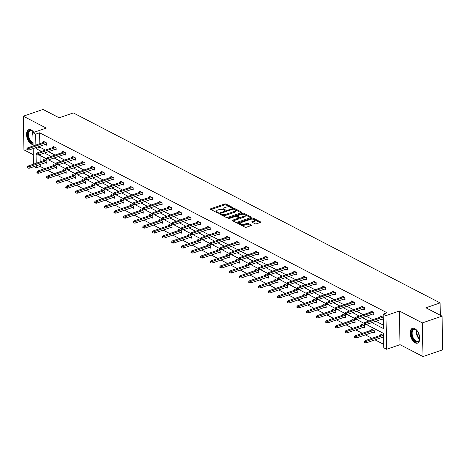 <?xml version="1.0" encoding="UTF-8"?>
<svg xmlns="http://www.w3.org/2000/svg" width="466" height="466" viewBox="0 0 466 466"><rect width="100%" height="100%" fill="white"/><g stroke="black" fill="none" stroke-linecap="round" stroke-linejoin="round"><path stroke-width="0.7" d="M232.365 207.772L232.482 207.364L226.039 204.032A0.984 0.414 -1.1 0 0 224.664 203.986L210.731 208.762A0.984 0.414 -1.1 0 0 210.352 209.094A0.984 0.414 -1.1 0 0 210.562 209.345L217.005 212.677L218.234 212.479L217.255 211.873A3.146 1.316 -1.1 0 1 216.585 211.086A3.146 1.316 -1.1 0 1 217.791 210.02L218.95 209.624A3.146 1.316 -1.1 0 1 223.365 209.776L225.165 210.242L225.282 209.834L224.449 209.403A3.146 1.316 -1.1 0 1 223.779 208.617A3.146 1.316 -1.1 0 1 224.985 207.551L226.15 207.154A3.146 1.316 -1.1 0 1 230.565 207.306L232.365 207.772M415.084 342.836A7.811 4.328 71.1 0 1 410.336 335.176A7.811 4.328 71.1 0 1 412.416 328.349A7.811 4.328 71.1 0 1 414.81 328.641A7.811 4.328 71.1 0 1 419.563 336.301A7.811 4.328 71.1 0 1 417.484 343.127A7.811 4.328 71.1 0 1 415.084 342.836M33.086 144.547A7.811 4.328 71.1 0 1 31.478 144.122A7.811 4.328 71.1 0 1 26.725 136.462A7.811 4.328 71.1 0 1 28.805 129.635A7.811 4.328 71.1 0 1 31.205 129.927A7.811 4.328 71.1 0 1 33.802 132.367A6.763 3.745 71.1 0 0 32.696 131.226A6.763 3.745 71.1 0 0 28.525 131.464A6.763 3.745 71.1 0 0 28.42 138.012A6.763 3.745 71.1 0 0 33.063 143.283M422.988 356.566L422.342 322.909L399.379 311.008L400.026 344.671L422.988 356.566L442.7 349.803L442.053 316.14L425.912 307.781L440.102 302.912L73.348 112.929L59.153 117.793L43.012 109.434L23.3 116.197L23.947 149.86L33.284 154.695M442.053 316.14L422.342 322.909M255.036 223.75A0.984 0.414 -1.1 0 0 256.416 223.797L260.325 222.457A0.984 0.414 -1.1 0 0 260.698 222.125A0.984 0.414 -1.1 0 0 260.488 221.874L253.341 218.175A0.984 0.414 -1.1 0 0 251.96 218.123L238.027 222.905A0.984 0.414 -1.1 0 0 237.654 223.237A0.984 0.414 -1.1 0 0 237.864 223.482L245.011 227.187A0.984 0.414 -1.1 0 0 246.392 227.233L251.11 225.614A0.984 0.414 -1.1 0 0 251.489 225.282A0.984 0.414 -1.1 0 0 251.279 225.037L248.221 223.453A0.984 0.414 -1.1 0 0 246.84 223.4L244.499 224.204A2.627 1.101 -1.1 0 1 241.738 224.373A2.627 1.101 -1.1 0 1 240.252 223.418A2.627 1.101 -1.1 0 1 241.26 222.527L250.428 219.381A2.627 1.101 -1.1 0 1 253.189 219.212A2.627 1.101 -1.1 0 1 254.681 220.168A2.627 1.101 -1.1 0 1 253.673 221.059L252.141 221.583A0.984 0.414 -1.1 0 0 251.762 221.915A0.984 0.414 -1.1 0 0 251.972 222.165L255.036 223.75M33.115 145.998L32.859 132.694L46.262 128.092L23.3 116.197M32.859 132.694L35.672 134.15L35.882 145.048M371.92 322.606L383.442 328.571L383.163 314.154L387.106 312.803L39.61 132.793L35.672 134.15M383.163 314.154L385.976 315.61L386.623 349.267L383.809 347.817L383.535 333.394L366.381 324.511M399.379 311.008L385.976 315.61M241.475 212.694A0.984 0.414 -1.1 0 0 241.854 212.362A0.984 0.414 -1.1 0 0 241.644 212.112L234.497 208.413A0.984 0.414 -1.1 0 0 233.117 208.36L219.183 213.143A0.984 0.414 -1.1 0 0 218.81 213.475A0.984 0.414 -1.1 0 0 219.014 213.719L226.167 217.424A0.984 0.414 -1.1 0 0 227.548 217.476L241.475 212.694M243.916 213.294L251.069 216.993A0.984 0.414 -1.1 0 1 251.279 217.243A0.984 0.414 -1.1 0 1 250.9 217.575L236.967 222.352A0.984 0.414 -1.1 0 1 235.592 222.305L232.528 220.721A0.984 0.414 -1.1 0 1 232.318 220.476A0.984 0.414 -1.1 0 1 232.697 220.144L238.347 218.205A0.984 0.414 -1.1 0 0 238.726 217.872A0.984 0.414 -1.1 0 0 238.516 217.622L236.483 216.574A0.984 0.414 -1.1 0 0 235.103 216.521L229.225 218.542L228.113 218.338L228.375 218.105L242.536 213.242A0.984 0.414 -1.1 0 1 243.916 213.294L243.934 214.203L250.626 217.669M440.341 315.255L440.102 302.912M372.963 332.27L374.326 332.974L374.28 330.703L371.192 329.101L371.216 330.266M353.706 322.291L355.063 322.996L355.022 320.725L351.935 319.123L351.952 320.288M334.442 312.313L335.8 313.018L335.759 310.746L332.672 309.144L332.695 310.309M315.179 302.341L316.542 303.046L316.496 300.768L313.408 299.172L313.432 300.331M295.922 292.363L297.279 293.067L297.238 290.79L294.151 289.194L294.174 290.353M276.658 282.384L278.021 283.089L277.975 280.812L274.888 279.216L274.911 280.381M257.401 272.406L258.758 273.111L258.717 270.839L255.63 269.237L255.653 270.402M238.138 262.428L239.501 263.133L239.454 260.861L236.367 259.259L236.39 260.424M218.88 252.45L220.237 253.155L220.197 250.883L217.109 249.281L217.133 250.446M199.617 242.477L200.98 243.176L200.933 240.905L197.846 239.308L197.869 240.468M180.359 232.499L181.717 233.204L181.67 230.926L178.589 229.33L178.606 230.489M161.096 222.521L162.453 223.226L162.413 220.948L159.325 219.352L159.349 220.517M141.833 212.543L143.196 213.247L143.149 210.976L140.062 209.374L140.085 210.539M122.575 202.564L123.933 203.269L123.892 200.997L120.805 199.396L120.828 200.561M103.312 192.586L104.675 193.291L104.629 191.019L101.541 189.417L101.565 190.582M84.055 182.608L85.412 183.313L85.371 181.041L82.284 179.439L82.307 180.604M64.791 172.636L66.155 173.34L66.108 171.063L63.021 169.467L63.044 170.626M45.534 162.657L46.891 163.362L46.85 161.085L43.763 159.489L43.781 160.654M40.047 155.463L40.169 161.888M40.222 164.481L40.257 166.455L44.555 168.68M47.579 170.247L54.184 173.667M57.207 175.233L63.813 178.659M66.842 180.225L73.447 183.645M76.471 185.212L83.076 188.637M86.099 190.204L92.705 193.623M95.728 195.19L102.334 198.609M105.363 200.176L111.968 203.601M114.991 205.168L121.597 208.587M124.62 210.154L131.226 213.579M134.255 215.146L140.86 218.566M143.883 220.133L150.489 223.552M153.512 225.125L160.118 228.544M163.141 230.111L169.746 233.53M172.775 235.097L179.381 238.522M182.404 240.089L189.01 243.508M192.033 245.075L198.638 248.5M201.667 250.067L208.267 253.487M211.296 255.053L217.902 258.473M220.925 260.04L227.53 263.465M230.554 265.032L237.159 268.451M240.188 270.018L246.794 273.443M249.817 275.01L256.422 278.429M259.445 279.996L266.051 283.421M269.08 284.988L275.68 288.407M278.709 289.974L285.314 293.394M288.338 294.961L294.943 298.386M297.966 299.953L304.572 303.372M307.601 304.939L314.206 308.364M317.23 309.931L323.835 313.35M326.858 314.917L333.464 318.336M336.487 319.909L343.093 323.328M346.122 324.895L352.727 328.314M355.75 329.881L362.356 333.307M365.379 334.873L371.985 338.293M375.013 339.86L383.745 344.386M55.163 167.644L56.52 168.348L56.479 166.077L53.392 164.475L53.415 165.64M74.42 177.622L75.783 178.327L75.737 176.055L72.649 174.453L72.673 175.618M93.683 187.6L95.041 188.305L95 186.027L91.913 184.431L91.936 185.596M112.947 197.578L114.304 198.283L114.263 196.005L111.176 194.409L111.193 195.569M132.204 207.556L133.567 208.261L133.521 205.984L130.433 204.388L130.457 205.547M151.467 217.529L152.825 218.234L152.784 215.962L149.697 214.36L149.72 215.525M170.725 227.507L172.088 228.212L172.041 225.94L168.954 224.338L168.977 225.503M189.988 237.485L191.345 238.19L191.305 235.918L188.217 234.316L188.241 235.481M209.246 247.463L210.609 248.168L210.562 245.891L207.475 244.295L207.498 245.46M228.509 257.442L229.866 258.147L229.825 255.869L226.738 254.273L226.761 255.438M247.766 267.42L249.129 268.125L249.083 265.847L246.001 264.251L246.019 265.41M267.03 277.392L268.387 278.097L268.346 275.825L265.259 274.224L265.282 275.389M286.293 287.371L287.65 288.075L287.609 285.804L284.522 284.202L284.54 285.367M305.55 297.349L306.913 298.054L306.867 295.782L303.78 294.18L303.803 295.345M324.814 307.327L326.171 308.032L326.13 305.76L323.043 304.158L323.066 305.323M344.071 317.305L345.434 318.01L345.388 315.732L342.3 314.136L342.324 315.301M363.334 327.283L364.692 327.988L364.651 325.711L361.564 324.115L361.587 325.274M383.576 335.514L380.821 334.093L380.844 335.252M383.617 337.792L382.592 337.262M40.257 166.455L36.319 167.807L34.006 166.612M400.026 344.671L386.623 349.267M33.465 164.189L33.168 148.584M36.564 153.663L36.039 153.39L36.226 163.246M36.278 165.832L36.319 167.807M363.998 323.276L356.746 319.519M354.37 318.284L347.118 314.533M344.735 313.298L337.489 309.541M335.106 308.311L327.86 304.554M325.478 303.319L318.226 299.562M315.849 298.333L308.597 294.576M306.214 293.341L298.968 289.59M296.586 288.355L289.334 284.598M286.957 283.363L279.705 279.612M277.322 278.377L270.076 274.62M267.694 273.391L260.447 269.633M258.065 268.399L250.813 264.647M248.436 263.412L241.184 259.655M238.802 258.42L231.555 254.669M229.173 253.434L221.921 249.677M219.544 248.448L212.292 244.691M209.91 243.456L202.663 239.699M200.281 238.47L193.035 234.713M190.652 233.478L183.4 229.726M181.024 228.491L173.771 224.734M171.389 223.499L164.143 219.748M161.76 218.513L154.514 214.756M152.132 213.527L144.879 209.77M142.503 208.535L135.251 204.778M132.868 203.549L125.622 199.792M123.24 198.557L115.987 194.805M113.611 193.571L106.359 189.813M103.976 188.579L96.73 184.827M94.348 183.592L87.101 179.835M84.719 178.606L77.467 174.849M75.09 173.614L67.838 169.863M65.456 168.628L58.209 164.871M55.827 163.636L48.575 159.885M46.198 158.65L38.946 154.893M35.929 147.635L35.946 148.567L41.462 151.427M44.491 152.994L51.097 156.413M54.12 157.98L60.726 161.405M63.749 162.972L70.354 166.391M73.383 167.958L79.989 171.377M83.012 172.944L89.618 176.369M92.641 177.936L99.246 181.356M102.27 182.922L108.875 186.348M111.904 187.915L118.51 191.334M121.533 192.901L128.138 196.32M131.162 197.893L137.767 201.312M140.796 202.879L147.402 206.298M150.425 207.865L157.03 211.29M160.054 212.857L166.659 216.276M169.682 217.843L176.288 221.268M179.317 222.835L185.922 226.255M188.946 227.822L195.551 231.241M198.574 232.808L205.18 236.233M208.209 237.8L214.809 241.219M217.838 242.786L224.443 246.211M227.466 247.778L234.072 251.197M237.095 252.764L243.701 256.189M246.73 257.756L253.335 261.176M256.358 262.742L262.964 266.162M265.987 267.729L272.593 271.154M275.622 272.721L282.221 276.14M285.25 277.707L291.856 281.132M294.879 282.699L301.485 286.118M304.508 287.685L311.113 291.104M314.142 292.677L320.748 296.096M323.771 297.663L330.377 301.083M333.4 302.65L340.005 306.075M343.028 307.642L349.634 311.061M352.663 312.628L359.269 316.053M362.292 317.62L368.897 321.039M39.872 146.283L39.89 147.215L45.406 150.069M48.435 151.642L55.04 155.061M58.064 156.628L64.669 160.048M67.692 161.615L74.298 165.04M77.321 166.607L83.927 170.026M86.956 171.593L93.561 175.018M96.584 176.585L103.19 180.004M106.213 181.571L112.819 184.99M115.848 186.557L122.447 189.982M125.476 191.549L132.082 194.969M135.105 196.535L141.711 199.961M144.734 201.528L151.339 204.947M154.368 206.514L160.974 209.939M163.997 211.506L170.603 214.925M173.626 216.492L180.231 219.911M183.26 221.478L189.86 224.903M192.889 226.47L199.495 229.889M202.518 231.456L209.123 234.881M212.147 236.448L218.752 239.868M221.781 241.435L228.387 244.854M231.41 246.427L238.015 249.846M241.039 251.413L247.644 254.832M250.667 256.399L257.273 259.824M260.302 261.391L266.907 264.81M269.93 266.377L276.536 269.802M279.559 271.369L286.165 274.789M289.194 276.355L295.799 279.775M298.822 281.342L305.428 284.767M308.451 286.334L315.057 289.753M318.08 291.32L324.685 294.745M327.715 296.312L334.32 299.731M337.343 301.298L343.949 304.723M346.972 306.29L353.577 309.709M356.607 311.276L363.206 314.696M366.235 316.263L372.841 319.688M375.864 321.255L383.378 325.146M39.89 147.215L35.946 148.567M39.61 132.793L39.82 143.697M383.268 319.594L382.242 319.064M380.495 317.061L380.472 315.896L383.227 317.323M370.866 312.069L370.843 310.909L373.93 312.505L373.977 314.783L372.614 314.078M361.237 307.082L361.214 305.917L364.301 307.519L364.342 309.791L362.985 309.086M351.603 302.09L351.585 300.931L354.673 302.527L354.713 304.805L353.356 304.1M341.974 297.104L341.951 295.939L345.038 297.541L345.085 299.813L343.722 299.108M332.345 292.118L332.322 290.953L335.409 292.549L335.45 294.827L334.093 294.122M322.717 287.126L322.693 285.961L325.781 287.563L325.821 289.835L324.464 289.13M313.082 282.14L313.065 280.975L316.146 282.577L316.193 284.848L314.83 284.144M303.453 277.148L303.43 275.988L306.517 277.585L306.564 279.862L305.201 279.157M293.825 272.161L293.801 270.996L296.889 272.598L296.929 274.87L295.572 274.165M284.196 267.175L284.173 266.01L287.26 267.606L287.301 269.884L285.943 269.179M274.561 262.183L274.538 261.018L277.625 262.62L277.672 264.892L276.309 264.187M264.933 257.197L264.909 256.032L267.997 257.628L268.043 259.906L266.68 259.201M255.304 252.205L255.281 251.046L258.368 252.642L258.409 254.914L257.051 254.215M245.669 247.219L245.652 246.054L248.733 247.656L248.78 249.927L247.417 249.223M236.041 242.227L236.017 241.068L239.105 242.664L239.151 244.941L237.788 244.236M226.412 237.241L226.389 236.076L229.476 237.677L229.517 239.949L228.159 239.244M216.783 232.254L216.76 231.089L219.847 232.685L219.888 234.963L218.531 234.258M207.149 227.262L207.125 226.097L210.213 227.699L210.259 229.971L208.896 229.266M197.52 222.276L197.497 221.111L200.584 222.713L200.63 224.985L199.267 224.28M187.891 217.284L187.868 216.125L190.955 217.721L190.996 219.999L189.639 219.294M178.257 212.298L178.239 211.133L181.321 212.735L181.367 215.007L180.01 214.302M168.628 207.306L168.605 206.147L171.692 207.743L171.738 210.02L170.375 209.316M158.999 202.32L158.976 201.155L162.063 202.757L162.104 205.028L160.747 204.324M149.37 197.334L149.347 196.169L152.434 197.765L152.475 200.042L151.118 199.337M139.736 192.341L139.713 191.177L142.8 192.778L142.846 195.05L141.483 194.345M130.107 187.355L130.084 186.19L133.171 187.792L133.218 190.064L131.855 189.359M120.478 182.363L120.455 181.204L123.542 182.8L123.583 185.078L122.226 184.373M110.844 177.377L110.826 176.212L113.914 177.814L113.954 180.086L112.597 179.381M101.215 172.391L101.192 171.226L104.279 172.822L104.326 175.1L102.963 174.395M91.586 167.399L91.563 166.234L94.65 167.836L94.691 170.107L93.334 169.403M81.958 162.413L81.934 161.248L85.022 162.844L85.062 165.121L83.705 164.416M72.323 157.421L72.306 156.261L75.387 157.858L75.434 160.129L74.071 159.43M62.694 152.434L62.671 151.269L65.758 152.871L65.805 155.143L64.442 154.438M53.066 147.442L53.042 146.283L56.13 147.879L56.17 150.157L54.813 149.452M43.437 142.456L43.414 141.291L46.501 142.893L46.542 145.165L45.185 144.46M223.779 208.617L223.797 209.525A3.146 1.316 -1.1 0 0 224.396 210.277M216.585 211.086L216.603 211.995A3.146 1.316 -1.1 0 0 217.197 212.746M231.59 207.807L226.057 204.941A0.984 0.414 -1.1 0 0 224.682 204.894L211.022 209.578M220.622 213.562L219.474 213.958M241.207 212.787L234.515 209.321A0.984 0.414 -1.1 0 0 234.287 209.234M220.779 214.255L221.665 215.059A3.146 1.316 -1.1 0 0 226.08 215.216L234.439 212.345L234.421 211.436A3.146 1.316 -1.1 0 0 235.627 210.37A3.146 1.316 -1.1 0 0 234.957 209.584L233.111 209.094L233.117 208.36M220.639 214.43L220.884 213.288L233.111 209.094M220.622 213.521L221.647 214.15A3.146 1.316 -1.1 0 0 226.062 214.308L234.421 211.436M234.439 212.345A3.146 1.316 -1.1 0 0 235.645 211.284L235.627 210.37M232.988 220.96L238.365 219.113A0.984 0.414 -1.1 0 0 238.743 218.781L238.726 217.872M235.912 216.434L237.363 215.933M242.215 214.273L242.536 213.242M244.207 216.189A2.627 1.101 -1.1 0 0 245.215 215.304A2.627 1.101 -1.1 0 0 243.73 214.343A2.627 1.101 -1.1 0 0 240.969 214.511L237.736 215.618A0.984 0.414 -1.1 0 0 237.357 215.956A0.984 0.414 -1.1 0 0 237.567 216.201L239.6 217.249A0.984 0.414 -1.1 0 0 240.98 217.302L244.207 216.189L244.225 217.104A2.627 1.101 -1.1 0 0 245.233 216.212L245.215 215.304M237.357 215.956L237.375 216.865A0.984 0.414 -1.1 0 0 237.584 217.109L237.567 216.201M244.225 217.104L240.998 218.21A0.984 0.414 -1.1 0 1 239.617 218.164L237.584 217.109M243.934 214.203A0.984 0.414 -1.1 0 0 242.553 214.15M254.681 220.168L254.698 221.076A2.627 1.101 -1.1 0 1 253.69 221.967L252.432 222.399M240.252 223.418L240.27 224.327A2.627 1.101 -1.1 0 0 241.755 225.282A2.627 1.101 -1.1 0 0 244.516 225.119L244.499 224.204M250.842 225.707L248.238 224.362A0.984 0.414 -1.1 0 0 246.858 224.315L244.516 225.119M260.051 222.55L253.358 219.084A0.984 0.414 -1.1 0 0 251.978 219.032L251.675 219.137M240.444 222.993L238.318 223.721M27.255 166.904L27.273 167.812L27.89 168.133L27.873 167.224L27.255 166.904L28.024 166.059L29.137 166.636L29.166 168.273L46.868 162.197M27.873 167.224L46.233 160.77M28.024 166.059L45.12 160.193M29.166 168.273L27.89 168.133M27.523 149.027L26.906 148.706L26.923 149.615L27.541 149.935L27.523 149.027L28.787 148.438L27.675 147.862L44.771 141.996M45.884 142.573L28.787 148.438L28.816 150.075L46.518 144M27.541 149.935L28.816 150.075M27.675 147.862L26.906 148.706M36.884 171.89L36.901 172.799L37.519 173.119L37.501 172.21L36.884 171.89L37.653 171.045L38.765 171.622L38.794 173.259L56.497 167.183M37.501 172.21L55.862 165.756M37.653 171.045L54.749 165.18M38.794 173.259L37.519 173.119M46.513 176.876L46.53 177.791L47.148 178.111L47.13 177.196L46.513 176.876L47.287 176.037L48.394 176.614L48.429 178.251L66.131 172.175M47.13 177.196L65.49 170.742M47.287 176.037L64.384 170.172M48.429 178.251L47.148 178.111M37.152 154.013L36.534 153.698L36.552 154.607L37.169 154.928L37.152 154.013L38.416 153.43L37.303 152.854L54.4 146.988M55.512 147.559L38.416 153.43L38.445 155.067L56.153 148.992M37.169 154.928L38.445 155.067M37.303 152.854L36.534 153.698M46.781 159.005L46.163 158.685L46.181 159.593L46.798 159.914L46.781 159.005L48.045 158.417L46.938 157.84L64.034 151.974M65.141 152.551L48.045 158.417L48.08 160.054L65.782 153.978M46.798 159.914L48.08 160.054M46.938 157.84L46.163 158.685M32.865 131.377A6.262 3.472 -108.9 0 0 30.331 130.754A6.262 3.472 -108.9 0 0 29.078 137.785A6.262 3.472 -108.9 0 0 33.051 142.596M29.306 129.519A7.765 4.305 -108.9 0 0 27.896 138.186A7.765 4.305 -108.9 0 0 33.08 144.215M419.75 337.821A6.763 3.745 71.1 0 1 419.575 339.481A6.763 3.745 71.1 0 1 416.126 341.852A6.763 3.745 71.1 0 1 412.031 336.726A6.763 3.745 71.1 0 1 412.13 330.178A6.763 3.745 71.1 0 1 416.301 329.945A6.763 3.745 71.1 0 1 417.46 331.151M416.476 330.091A6.262 3.472 -108.9 0 0 413.942 329.468A6.262 3.472 -108.9 0 0 412.69 336.499A6.262 3.472 -108.9 0 0 418.008 341.31A6.262 3.472 -108.9 0 0 419.621 339.26M419.511 336.021A4.928 2.732 71.1 0 1 418.771 334.413A4.928 2.732 71.1 0 1 418.375 332.718M412.917 328.233A7.765 4.305 -108.9 0 0 411.501 336.901A7.765 4.305 -108.9 0 0 417.95 342.912M56.141 181.868L56.159 182.777L56.776 183.097L56.759 182.189L56.141 181.868L56.916 181.024L58.029 181.6L58.058 183.237L75.76 177.162M56.759 182.189L75.125 175.734M56.916 181.024L74.012 175.158M58.058 183.237L56.776 183.097M56.409 163.991L55.792 163.671L55.809 164.585L56.427 164.9L56.409 163.991L57.679 163.403L56.567 162.832L73.663 156.96M74.776 157.537L57.679 163.403L57.708 165.046L75.41 158.97M56.427 164.9L57.708 165.046M56.567 162.832L55.792 163.671M65.776 186.854L65.793 187.769L66.411 188.083L66.393 187.175L65.776 186.854L66.545 186.016L67.657 186.586L67.687 188.223L85.389 182.154M66.393 187.175L84.754 180.721M66.545 186.016L83.641 180.144M67.687 188.223L66.411 188.083M66.044 168.983L65.426 168.663L65.444 169.572L66.061 169.892L66.044 168.983L67.308 168.395L66.195 167.818L83.292 161.952M84.404 162.529L67.308 168.395L67.337 170.032L85.039 163.956M66.061 169.892L67.337 170.032M66.195 167.818L65.426 168.663M75.405 191.846L75.422 192.755L76.04 193.075L76.022 192.167L75.405 191.846L76.174 191.002L77.286 191.578L77.321 193.215L95.023 187.14M76.022 192.167L94.382 185.713M76.174 191.002L93.276 185.136M77.321 193.215L76.04 193.075M75.673 173.969L75.055 173.649L75.073 174.558L75.69 174.878L75.673 173.969L76.937 173.381L75.824 172.804L92.926 166.939M94.033 167.515L76.937 173.381L76.972 175.018L94.674 168.948M75.69 174.878L76.972 175.018M75.824 172.804L75.055 173.649M85.033 196.833L85.051 197.741L85.668 198.062L85.651 197.153L85.033 196.833L85.808 195.988L86.915 196.565L86.95 198.201L104.652 192.132M85.651 197.153L104.017 190.699M85.808 195.988L102.904 190.122M86.95 198.201L85.668 198.062M85.301 178.961L84.684 178.641L84.701 179.55L85.319 179.87L85.301 178.961L86.565 178.373L85.459 177.796L102.555 171.931M103.668 172.507L86.565 178.373L86.6 180.01L104.302 173.935M85.319 179.87L86.6 180.01M85.459 177.796L84.684 178.641M94.668 201.825L94.685 202.733L95.303 203.054L95.285 202.139L94.668 201.825L95.437 200.98L96.549 201.557L96.579 203.193L114.281 197.118M95.285 202.139L113.646 195.691M95.437 200.98L112.533 195.114M96.579 203.193L95.303 203.054M94.936 183.948L94.318 183.627L94.336 184.536L94.953 184.856L94.936 183.948L96.2 183.359L95.087 182.783L112.184 176.917M113.296 177.494L96.2 183.359L96.229 184.996L113.931 178.921M94.953 184.856L96.229 184.996M95.087 182.783L94.318 183.627M104.297 206.811L104.314 207.72L104.932 208.04L104.914 207.131L104.297 206.811L105.066 205.966L106.178 206.543L106.207 208.18L123.909 202.104M104.914 207.131L123.274 200.677M105.066 205.966L122.162 200.1M106.207 208.18L104.932 208.04M104.565 188.934L103.947 188.614L103.965 189.528L104.582 189.848L104.565 188.934L105.829 188.346L104.716 187.775L121.812 181.909M122.925 182.48L105.829 188.346L105.858 189.988L123.56 183.913M104.582 189.848L105.858 189.988M104.716 187.775L103.947 188.614M113.925 211.797L113.943 212.712L114.56 213.032L114.543 212.117L113.925 211.797L114.7 210.958L115.807 211.529L115.842 213.172L133.544 207.096M114.543 212.117L132.903 205.663M114.7 210.958L131.796 205.092M115.842 213.172L114.56 213.032M123.554 216.789L123.572 217.698L124.189 218.018L124.172 217.109L123.554 216.789L124.329 215.944L125.441 216.521L125.471 218.158L143.173 212.082M124.172 217.109L142.538 210.655M124.329 215.944L141.425 210.079M125.471 218.158L124.189 218.018M133.189 221.775L133.206 222.684L133.824 223.004L133.806 222.096L133.189 221.775L133.958 220.931L135.07 221.507L135.099 223.144L152.801 217.074M133.806 222.096L152.166 215.642M133.958 220.931L151.054 215.065M135.099 223.144L133.824 223.004M142.817 226.767L142.835 227.676L143.452 227.996L143.435 227.088L142.817 226.767L143.586 225.923L144.699 226.499L144.734 228.136L162.436 222.061M143.435 227.088L161.795 220.634M143.586 225.923L160.683 220.057M144.734 228.136L143.452 227.996M152.446 231.753L152.464 232.662L153.081 232.983L153.064 232.074L152.446 231.753L153.221 230.909L154.328 231.486L154.363 233.122L172.065 227.047M153.064 232.074L171.43 225.62M153.221 230.909L170.317 225.043M154.363 233.122L153.081 232.983M162.081 236.745L162.098 237.654L162.716 237.975L162.698 237.06L162.081 236.745L162.85 235.901L163.962 236.478L163.991 238.114L181.693 232.039M162.698 237.06L181.058 230.606M162.85 235.901L179.946 230.035M163.991 238.114L162.716 237.975M171.709 241.732L171.727 242.64L172.344 242.961L172.327 242.052L171.709 241.732L172.478 240.887L173.591 241.464L173.62 243.101L191.322 237.025M172.327 242.052L190.687 235.598M172.478 240.887L189.575 235.021M173.62 243.101L172.344 242.961M181.338 246.718L181.356 247.632L181.973 247.947L181.956 247.038L181.338 246.718L182.107 245.879L183.22 246.45L183.255 248.093L200.957 242.017M181.956 247.038L200.316 240.584M182.107 245.879L199.209 240.007M183.255 248.093L181.973 247.947M190.967 251.71L190.984 252.619L191.602 252.939L191.584 252.03L190.967 251.71L191.742 250.865L192.854 251.442L192.883 253.079L210.585 247.003M191.584 252.03L209.95 245.576M191.742 250.865L208.838 245M192.883 253.079L191.602 252.939M200.601 256.696L200.619 257.605L201.236 257.925L201.219 257.016L200.601 256.696L201.37 255.851L202.483 256.428L202.512 258.065L220.214 251.995M201.219 257.016L219.579 250.562M201.37 255.851L218.467 249.986M202.512 258.065L201.236 257.925M114.193 193.926L113.576 193.606L113.593 194.514L114.211 194.835L114.193 193.926L115.457 193.338L114.351 192.761L131.447 186.895M132.554 187.472L115.457 193.338L115.492 194.974L133.194 188.899M114.211 194.835L115.492 194.974M114.351 192.761L113.576 193.606M123.822 198.912L123.205 198.592L123.222 199.506L123.84 199.821L123.822 198.912L125.092 198.324L123.979 197.753L141.076 191.881M142.188 192.458L125.092 198.324L125.121 199.961L142.823 193.891M123.84 199.821L125.121 199.961M123.979 197.753L123.205 198.592M133.457 203.904L132.839 203.584L132.857 204.492L133.474 204.813L133.457 203.904L134.721 203.316L133.608 202.739L150.704 196.873M151.817 197.45L134.721 203.316L134.75 204.953L152.452 198.877M133.474 204.813L134.75 204.953M133.608 202.739L132.839 203.584M143.085 208.89L142.468 208.57L142.485 209.479L143.103 209.799L143.085 208.89L144.349 208.302L143.237 207.725L160.339 201.86M161.446 202.436L144.349 208.302L144.384 209.939L162.086 203.869M143.103 209.799L144.384 209.939M143.237 207.725L142.468 208.57M152.714 213.877L152.097 213.562L152.114 214.471L152.732 214.791L152.714 213.877L153.978 213.294L152.871 212.717L169.968 206.852M171.08 207.422L153.978 213.294L154.013 214.931L171.715 208.855M152.732 214.791L154.013 214.931M152.871 212.717L152.097 213.562M162.349 218.869L161.731 218.548L161.749 219.457L162.366 219.777L162.349 218.869L163.613 218.28L162.5 217.704L179.596 211.838M180.709 212.414L163.613 218.28L163.642 219.917L181.344 213.842M162.366 219.777L163.642 219.917M162.5 217.704L161.731 218.548M171.977 223.855L171.36 223.534L171.377 224.449L171.995 224.769L171.977 223.855L173.241 223.266L172.129 222.696L189.225 216.83M190.338 217.401L173.241 223.266L173.27 224.909L190.973 218.834M171.995 224.769L173.27 224.909M172.129 222.696L171.36 223.534M181.606 228.847L180.989 228.526L181.006 229.435L181.624 229.755L181.606 228.847L182.87 228.258L181.763 227.682L198.86 221.816M199.966 222.393L182.87 228.258L182.905 229.895L200.607 223.82M181.624 229.755L182.905 229.895M181.763 227.682L180.989 228.526M191.235 233.833L190.617 233.513L190.635 234.421L191.252 234.742L191.235 233.833L192.505 233.245L191.392 232.668L208.488 226.802M209.601 227.379L192.505 233.245L192.534 234.881L210.236 228.812M191.252 234.742L192.534 234.881M191.392 232.668L190.617 233.513M200.869 238.825L200.252 238.505L200.269 239.413L200.887 239.734L200.869 238.825L202.133 238.237L201.021 237.66L218.117 231.794M219.23 232.371L202.133 238.237L202.162 239.874L219.865 233.798M200.887 239.734L202.162 239.874M201.021 237.66L200.252 238.505M210.23 261.688L210.248 262.597L210.865 262.917L210.848 262.009L210.23 261.688L210.999 260.844L212.112 261.42L212.141 263.057L229.849 256.982M210.848 262.009L229.208 255.554M210.999 260.844L228.095 254.978M212.141 263.057L210.865 262.917M210.498 243.811L209.881 243.491L209.898 244.4L210.516 244.72L210.498 243.811L211.762 243.223L210.649 242.646L227.746 236.78M228.858 237.357L211.762 243.223L211.797 244.86L229.499 238.784M210.516 244.72L211.797 244.86M210.649 242.646L209.881 243.491M219.859 266.674L219.876 267.583L220.494 267.903L220.476 266.995L219.859 266.674L220.634 265.83L221.74 266.406L221.775 268.043L239.477 261.968M220.476 266.995L238.837 260.541M220.634 265.83L237.73 259.964M221.775 268.043L220.494 267.903M220.127 248.797L219.509 248.483L219.527 249.392L220.144 249.712L220.127 248.797L221.391 248.215L220.284 247.638L237.38 241.772M238.493 242.343L221.391 248.215L221.426 249.852L239.128 243.776M220.144 249.712L221.426 249.852M220.284 247.638L219.509 248.483M229.493 271.661L229.511 272.575L230.122 272.895L230.105 271.981L229.493 271.661L230.262 270.822L231.375 271.398L231.404 273.035L249.106 266.96M230.105 271.981L248.471 265.527M230.262 270.822L247.359 264.956M231.404 273.035L230.122 272.895M229.761 253.789L229.144 253.469L229.161 254.378L229.779 254.698L229.761 253.789L231.025 253.201L229.913 252.624L247.009 246.759M248.122 247.335L231.025 253.201L231.054 254.838L248.757 248.762M229.779 254.698L231.054 254.838M229.913 252.624L229.144 253.469M239.122 276.653L239.14 277.561L239.757 277.882L239.74 276.973L239.122 276.653L239.891 275.808L241.004 276.385L241.033 278.021L258.735 271.946M239.74 276.973L258.1 270.519M239.891 275.808L256.987 269.942M241.033 278.021L239.757 277.882M239.39 258.776L238.773 258.455L238.79 259.37L239.407 259.684L239.39 258.776L240.654 258.187L239.541 257.616L256.638 251.745M257.75 252.322L240.654 258.187L240.683 259.83L258.385 253.754M239.407 259.684L240.683 259.83M239.541 257.616L238.773 258.455M248.751 281.639L248.768 282.553L249.386 282.868L249.368 281.959L248.751 281.639L249.52 280.8L250.632 281.371L250.667 283.008L268.369 276.938M249.368 281.959L267.729 275.505M249.52 280.8L266.622 274.928M250.667 283.008L249.386 282.868M249.019 263.768L248.401 263.447L248.419 264.356L249.036 264.676L249.019 263.768L250.283 263.179L249.17 262.603L266.272 256.737M267.379 257.314L250.283 263.179L250.318 264.816L268.02 258.741M249.036 264.676L250.318 264.816M249.17 262.603L248.401 263.447M258.38 286.631L258.397 287.539L259.014 287.86L258.997 286.951L258.38 286.631L259.154 285.786L260.261 286.363L260.296 288L277.998 281.924M258.997 286.951L277.363 280.497M259.154 285.786L276.251 279.92M260.296 288L259.014 287.86M258.647 268.754L258.03 268.433L258.048 269.342L258.665 269.663L258.647 268.754L259.917 268.166L258.805 267.589L275.901 261.723M277.014 262.3L259.917 268.166L259.946 269.802L277.649 263.733M258.665 269.663L259.946 269.802M258.805 267.589L258.03 268.433M268.014 291.617L268.032 292.526L268.649 292.846L268.632 291.937L268.014 291.617L268.783 290.772L269.896 291.349L269.925 292.986L287.627 286.916M268.632 291.937L286.992 285.483M268.783 290.772L285.879 284.907M269.925 292.986L268.649 292.846M268.282 273.746L267.665 273.425L267.682 274.334L268.3 274.655L268.282 273.746L269.546 273.158L268.433 272.581L285.53 266.715M286.642 267.292L269.546 273.158L269.575 274.794L287.277 268.719M268.3 274.655L269.575 274.794M268.433 272.581L267.665 273.425M277.643 296.609L277.66 297.518L278.278 297.838L278.26 296.924L277.643 296.609L278.412 295.764L279.524 296.341L279.553 297.978L297.256 291.902M278.26 296.924L296.621 290.475M278.412 295.764L295.508 289.899M279.553 297.978L278.278 297.838M287.272 301.595L287.289 302.504L287.906 302.824L287.889 301.916L287.272 301.595L288.046 300.751L289.153 301.327L289.188 302.964L306.89 296.889M287.889 301.916L306.249 295.461M288.046 300.751L305.143 294.885M289.188 302.964L287.906 302.824M296.9 306.581L296.918 307.496L297.535 307.816L297.518 306.902L296.9 306.581L297.675 305.743L298.788 306.313L298.817 307.956L316.519 301.881M297.518 306.902L315.884 300.448M297.675 305.743L314.771 299.877M298.817 307.956L297.535 307.816M306.535 311.573L306.552 312.482L307.17 312.803L307.152 311.894L306.535 311.573L307.304 310.729L308.416 311.305L308.445 312.942L326.148 306.867M307.152 311.894L325.513 305.44M307.304 310.729L324.4 304.863M308.445 312.942L307.17 312.803M316.164 316.56L316.181 317.468L316.798 317.789L316.781 316.88L316.164 316.56L316.932 315.715L318.045 316.292L318.08 317.928L335.782 311.859M316.781 316.88L335.141 310.426M316.932 315.715L334.035 309.849M318.08 317.928L316.798 317.789M325.792 321.552L325.81 322.46L326.427 322.781L326.41 321.872L325.792 321.552L326.567 320.707L327.674 321.284L327.709 322.921L345.411 316.845M326.41 321.872L344.776 315.418M326.567 320.707L343.663 314.841M327.709 322.921L326.427 322.781M335.427 326.538L335.444 327.447L336.062 327.767L336.044 326.858L335.427 326.538L336.196 325.693L337.308 326.27L337.337 327.907L355.04 321.831M336.044 326.858L354.405 320.404M336.196 325.693L353.292 319.827M337.337 327.907L336.062 327.767M345.056 331.53L345.073 332.439L345.69 332.759L345.673 331.844L345.056 331.53L345.824 330.685L346.937 331.262L346.966 332.899L364.668 326.823M345.673 331.844L364.033 325.39M345.824 330.685L362.921 324.819M346.966 332.899L345.69 332.759M354.684 336.516L354.702 337.425L355.319 337.745L355.302 336.836L354.684 336.516L355.459 335.671L356.566 336.248L356.601 337.885L374.303 331.809M355.302 336.836L373.662 330.382M355.459 335.671L372.555 329.806M356.601 337.885L355.319 337.745M364.313 341.502L364.33 342.417L364.948 342.731L364.93 341.823L364.313 341.502L365.088 340.663L366.2 341.234L366.229 342.877L383.6 336.912M364.93 341.823L383.297 335.369M365.088 340.663L382.184 334.792M366.229 342.877L364.948 342.731M277.911 278.732L277.293 278.412L277.311 279.32L277.928 279.641L277.911 278.732L279.175 278.144L278.062 277.567L295.159 271.701M296.271 272.278L279.175 278.144L279.204 279.781L296.912 273.705M277.928 279.641L279.204 279.781M278.062 277.567L277.293 278.412M287.539 283.718L286.922 283.398L286.94 284.312L287.557 284.633L287.539 283.718L288.804 283.13L287.697 282.559L304.793 276.693M305.9 277.264L288.804 283.13L288.838 284.773L306.541 278.697M287.557 284.633L288.838 284.773M287.697 282.559L286.922 283.398M297.168 288.71L296.551 288.39L296.568 289.299L297.186 289.619L297.168 288.71L298.438 288.122L297.325 287.545L314.422 281.68M315.534 282.256L298.438 288.122L298.467 289.759L316.169 283.683M297.186 289.619L298.467 289.759M297.325 287.545L296.551 288.39M306.803 293.697L306.185 293.376L306.203 294.291L306.82 294.605L306.803 293.697L308.067 293.108L306.954 292.537L324.051 286.666M325.163 287.242L308.067 293.108L308.096 294.745L325.798 288.675M306.82 294.605L308.096 294.745M306.954 292.537L306.185 293.376M316.431 298.689L315.814 298.368L315.832 299.277L316.449 299.597L316.431 298.689L317.695 298.1L316.583 297.524L333.685 291.658M334.792 292.234L317.695 298.1L317.73 299.737L335.433 293.662M316.449 299.597L317.73 299.737M316.583 297.524L315.814 298.368M326.06 303.675L325.443 303.354L325.46 304.263L326.078 304.583L326.06 303.675L327.324 303.086L326.217 302.51L343.314 296.644M344.426 297.221L327.324 303.086L327.359 304.723L345.061 298.654M326.078 304.583L327.359 304.723M326.217 302.51L325.443 303.354M335.695 308.661L335.077 308.346L335.095 309.255L335.712 309.575L335.695 308.661L336.959 308.078L335.846 307.502L352.943 301.636M354.055 302.213L336.959 308.078L336.988 309.715L354.69 303.64M335.712 309.575L336.988 309.715M335.846 307.502L335.077 308.346M345.323 313.653L344.706 313.333L344.724 314.241L345.341 314.562L345.323 313.653L346.588 313.065L345.475 312.488L362.571 306.622M363.684 307.199L346.588 313.065L346.617 314.701L364.319 308.626M345.341 314.562L346.617 314.701M345.475 312.488L344.706 313.333M354.952 318.639L354.335 318.319L354.352 319.233L354.97 319.554L354.952 318.639L356.216 318.051L355.109 317.48L372.206 311.614M373.313 312.185L356.216 318.051L356.251 319.693L373.953 313.618M354.97 319.554L356.251 319.693M355.109 317.48L354.335 318.319M364.581 323.631L363.963 323.311L363.981 324.22L364.598 324.54L364.581 323.631L365.851 323.043L364.738 322.466L381.835 316.6M382.947 317.177L365.851 323.043L365.88 324.68L383.25 318.721M364.598 324.54L365.88 324.68M364.738 322.466L363.963 323.311M232.487 207.72L232.482 207.364M218.094 212.659L218.088 212.304M225.288 210.189L225.282 209.834M224.466 210.288L224.449 209.403M217.267 212.758L217.255 211.873M210.743 209.438L210.731 208.762M224.682 204.894L224.664 203.986M226.057 204.941L226.039 204.032M219.195 213.812L219.183 213.143M234.515 209.321L234.497 208.413M241.656 212.618L241.644 212.112M220.785 214.605L220.768 213.696M221.665 215.059L221.647 214.15M226.08 215.216L226.062 214.308M251.075 217.494L251.069 216.993M232.709 220.814L232.697 220.144M238.365 219.113L238.347 218.205M228.387 218.56L228.375 218.105M239.617 218.164L239.6 217.249M240.998 218.21L240.98 217.302M252.153 222.259L252.141 221.583M253.69 221.967L253.673 221.059M246.858 224.315L246.84 223.4M248.238 224.362L248.221 223.453M251.29 225.538L251.279 225.037M238.044 223.575L238.027 222.905M251.978 219.032L251.96 218.123M253.358 219.084L253.341 218.175M260.5 222.375L260.488 221.874M32.911 135.455A6.262 3.472 71.1 0 1 32.836 131.348M33.249 131.738A6.052 3.355 -108.9 0 0 33.144 132.594M419.61 339.3A6.262 3.472 71.1 0 1 416.796 335.089A6.262 3.472 71.1 0 1 416.441 330.062M416.86 330.452A6.052 3.355 -108.9 0 0 417.291 334.92A6.052 3.355 -108.9 0 0 419.703 338.735"/></g></svg>

